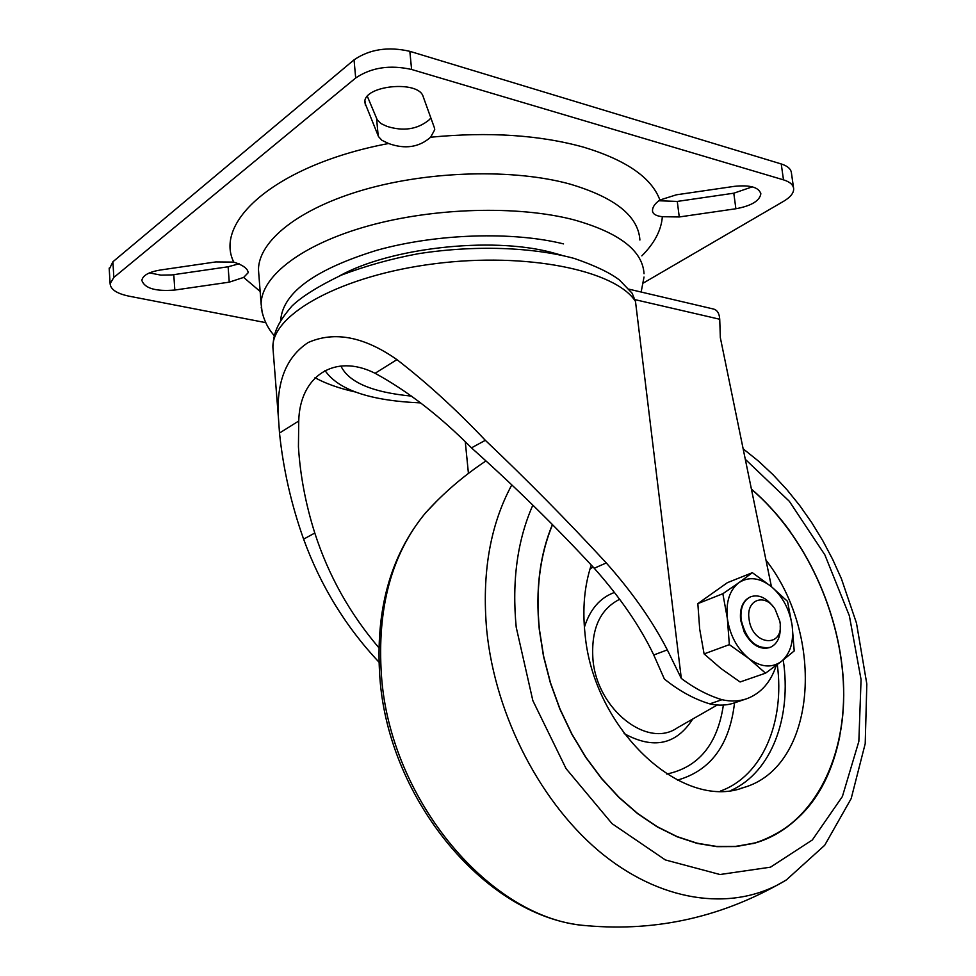 <?xml version="1.0" encoding="UTF-8"?>
<svg xmlns="http://www.w3.org/2000/svg" width="976" height="976" viewBox="0 0 976 976"><rect width="100%" height="100%" fill="white"/><g stroke="black" fill="none" stroke-linecap="round" stroke-linejoin="round"><path stroke-width="1.46" d="M751.41 489.086C805.249 534.897 841.739 614.16 843.679 688.397C845.509 762.476 811.276 826.965 754.497 843.203L736.197 846.558L716.982 846.656L697.181 843.41L677.137 836.786L657.177 826.843L637.682 813.703L619.04 797.551L601.594 778.641L585.71 757.303L571.692 733.94L559.834 708.979L550.366 682.895L543.473 656.201L539.277 629.422C535.397 589.968 539.777 554.99 552.416 524.49M754.35 843.057L754.472 843.02C811.178 826.806 845.375 762.402 843.569 688.409C841.641 614.258 805.224 535.08 751.447 489.281C765.55 501.261 778.397 515.243 789.987 531.2M839.763 736.331C828.282 792.451 799.82 828.087 754.375 843.227L752.752 843.667M752.716 843.496L734.464 846.558L715.335 846.375L695.644 842.898L675.734 836.103L655.945 826.038L636.633 812.825L618.174 796.648L600.923 777.774L585.21 756.522L571.363 733.269L559.638 708.466L550.281 682.566L543.461 656.067L539.301 629.483C535.421 590.016 539.813 555.039 552.477 524.551M754.472 843.02L736.185 846.387L716.982 846.485L697.206 843.227L677.161 836.627L657.226 826.696L637.755 813.557L619.126 797.416L601.692 778.531L585.82 757.217L571.814 733.867L559.968 708.918L550.513 682.858L543.62 656.189L539.423 629.435C535.543 590.029 539.923 555.088 552.538 524.612M765.989 560.151C825.855 636.681 816.583 767.002 743.456 787.608C681.846 811.263 593.286 729.06 585.014 633.814C582.343 608.609 584.429 585.673 591.273 565.006M717.238 705.014L677.344 727.815C647.503 748.934 597.129 709.467 592.969 659.715C590.87 629.496 599.764 609.353 619.65 599.288M745.42 699.17L735.135 702.635C727.242 705.489 718.787 705.892 709.759 703.867C694.253 699.182 679.113 690.898 664.363 679.003L653.761 654.994C640.207 626.568 620.358 597.641 594.225 568.239C555.832 526.698 514.901 486.573 471.457 447.862C439.883 415.983 407.761 391.12 375.089 373.283L396.939 359.632C426.756 382.677 456.231 409.578 485.34 440.322C527.443 480.29 567.764 521.172 606.291 562.945C632.265 592.261 652.602 621.236 667.316 649.882L681.309 678.43L635.486 301.425C615.734 270.401 526.881 251.857 434.491 263.752C342.003 275.391 272.316 313.894 272.877 347.029L273.304 352.531M465.296 441.921L468.431 473.409M315.004 377.724C325.801 383.641 339.111 388.363 354.935 391.888M396.939 359.632C364.121 336.635 334.536 330.925 308.184 342.515C285.663 357.362 275.805 383.165 278.587 419.936L279.502 433.039L298.741 421.01L298.436 446.764C300.218 475.471 305.671 504.238 314.797 533.042C328.436 575.364 349.786 613.587 378.847 647.722M298.741 421.01C299.742 376.651 334.207 352.665 375.089 373.283M471.457 447.862L485.34 440.322M278.587 419.9L272.877 347.029C273.597 333.975 276.245 324.264 292.019 305.976C301.828 296.545 318.261 286.273 341.283 275.159C366.049 265.765 391.803 258.603 418.558 253.675C473.982 245.061 531.822 246.904 574.388 258.481C595.153 265.655 610.183 272.853 619.492 280.051L632.119 293.215L635.486 301.425M776.31 665.315C770.833 682.041 761.182 693.106 747.372 698.511C739.479 701.366 731.012 701.768 721.984 699.707C708.186 695.51 694.619 688.422 681.309 678.43M628.971 289.177L713.639 309.063C717.348 310.161 719.385 313.552 719.727 319.25L720.337 337.647L771.43 586.686M265.692 322.629L128.722 296.106C116.742 293.544 110.532 289.408 110.117 283.699L113.838 277.44L355.691 77.995C371.295 67.466 389.936 64.636 411.604 69.479L783.484 179.852C789.877 181.841 793.268 184.806 793.671 188.734C793.781 193.028 790.475 197.189 783.777 201.19L643.44 282.979M430.892 118.023L428.928 120.072C417.325 129.418 403.344 131.516 386.972 126.368L381.067 123.623L377.297 120.011L367.366 96.38M434.308 127.527L434.723 129.735L430.623 137.226C419.082 147.352 405.077 149.45 388.582 143.509L381.884 140.276L378.517 136.603L364.804 102.553C363.035 85.363 418.875 79.776 423.206 96.697L434.308 127.527M109.251 269.217L112.899 261.775L354.044 59.853C369.599 49.215 388.192 46.372 409.835 51.325L781.239 163.956C787.632 165.993 791.024 169.007 791.438 172.984L793.537 187.831M324.947 370.416C338.184 389.912 370.075 400.733 420.607 402.893M215.769 261.934L233.74 262.093C243.048 265.13 247.855 268.668 248.185 272.719L243.646 277.416L229.25 282.162L174.814 290.043C155.66 291.58 144.68 288.384 141.862 280.454C142.667 275.488 148.742 272.023 160.076 270.059L215.769 261.934M239.132 263.776L228.116 266.777L171.996 274.915L160.942 275.134L149.462 272.89M752.301 186.843L733.793 193.199L677.271 201.422L658.715 200.751M679.259 216.965L662.35 216.709C656.104 215.989 652.822 214.061 652.505 210.95C652.395 207.144 654.859 203.508 659.898 200.019L676.417 194.797L734.416 186.343C750.08 184.769 758.889 187.258 760.841 193.821C759.67 200.885 751.349 205.863 735.892 208.754L679.259 216.965L677.271 201.422M378.944 662.131C345.626 626.641 320.518 585.649 303.609 539.13C291.287 504.494 283.26 469.127 279.502 433.039M303.609 539.13L314.797 533.042M709.759 703.867L721.984 699.707M644.038 273.731C642.623 250.539 619.15 232.544 573.656 219.771C517.878 205.289 434.1 207.546 368.123 225.956C302.072 244.378 261.348 276.049 261.117 303.902L262.239 312.893M563.542 243.902C512.668 231.239 436.748 233.581 377.09 250.198C315.016 269.339 282.894 292.641 280.71 320.067M561.639 255.224L550.476 252.15C490.233 236.509 389.961 247.843 339.453 275.94M752.362 572.68L739.015 582.599C748.921 576.304 759.694 577.633 771.321 586.588L787.522 601.35L792.158 625.604L794.208 650.943L781.288 661.508C790.34 653.737 793.964 641.769 792.158 625.604C789.572 609.39 782.63 596.397 771.321 586.588L752.362 572.68L727.376 582.684L697.84 603.619L699.694 629.178L704.099 653.92L720.922 668.475L740.089 681.98L765.538 673.172L781.288 661.508C771.638 668.316 760.829 667.316 748.836 658.519L765.538 673.172M750.654 596.775C742.919 600.277 739.564 608.036 740.613 620.041L744.285 632.192C751.471 644.977 759.938 650.101 769.698 647.576M729.34 644.636L727.376 618.613L722.85 593.725L739.015 582.599C729.597 590.004 725.717 602.009 727.376 618.613C729.963 635.352 737.112 648.662 748.836 658.519L729.34 644.636L704.099 653.92M722.85 593.725L697.84 603.619M749.031 618.821C752.02 646.417 785.241 648.515 779.812 621.187L775.176 609.329C765.172 592.737 745.884 599.435 749.031 618.821M772.931 606.34C765.831 597.361 758.376 594.189 750.556 596.812C743.236 600.557 740.113 608.231 741.15 619.833C746.213 640.219 755.936 649.394 770.296 647.356C777.469 643.953 780.776 636.742 780.202 625.75M588.87 925.895L586.625 925.675C491.538 919.66 389.997 800.674 381.445 675.49C376.907 608.097 391.571 553.929 425.438 513.01L437.297 500.542M743.151 448.826L758.45 461.087L773.041 474.714L786.839 489.586L799.771 505.605L811.751 522.648L822.731 540.594L832.638 559.321L841.41 578.719L856.489 623.139L866.822 684.005L865.212 743.651L851.182 798.588L824.696 845.277L786.424 879.876C736.624 911.242 665.974 904.41 604.022 855.269C542.229 806.091 495.332 716.933 486.719 630.252C481.717 573.559 490.062 525.112 511.778 484.938M745.298 459.293L789.352 501.31L824.866 554.868L849.364 615.783L861.064 679.552L858.843 741.431L842.386 796.538L812.337 839.958L770.491 867.176L719.995 874.52L665.339 859.929L612.05 823.646L566.08 768.637L532.847 700.622L516.206 627.214C511.814 580.915 517.365 540.228 532.835 505.153M783.228 659.996C791.951 717.214 771.455 772.248 731.231 790.328M777.286 664.571C785.058 722.02 762.305 776.188 720.422 791.048M734.538 702.842C729.609 745.005 710.577 770.759 677.442 780.105M590.053 568.874L593.127 567.019M723.375 705.062C717.519 744.285 698.657 767.282 666.754 774.053M584.392 627.251C589.968 609.39 599.996 597.788 614.453 592.444M692.716 719.019C676.283 744.798 653.408 749.641 624.128 733.574M635.169 299.681L719.727 319.25M378.2 135.932L376.59 118.669M783.484 179.852L781.239 163.956M411.604 69.479L409.835 51.325M355.691 77.995L354.044 59.853M113.838 277.44L112.899 261.775M340.917 366.012C348.737 382.324 372.332 392.364 411.726 396.134M229.25 282.162L228.116 266.777M735.892 208.754L733.793 193.199M365.402 105.42L364.987 100.882M174.814 290.043L173.789 274.683M594.225 568.239L606.291 562.945M653.761 654.994L667.316 649.882M388.582 143.509C278.392 164.236 213.244 220.649 233.74 262.093M659.898 200.019C651.663 177.742 626.311 160.149 583.843 147.242C539.691 134.944 488.61 131.601 430.623 137.226M641.842 255.858C654.481 243.256 661.313 230.202 662.35 216.709M243.646 277.416L260.153 291.47M639.902 240.035C638.365 216.038 614.904 197.347 569.52 183.952C513.901 168.75 430.465 170.727 364.817 189.49C299.083 208.266 258.616 240.84 258.469 269.657L258.945 275.891M485.95 460.94C463.49 475.837 443.324 493.197 425.438 513.01C390.363 555.564 375.174 610.378 379.859 677.442C388.509 801.125 487.805 918.575 586.625 925.675C657.434 931.909 724.033 916.635 786.424 879.876M740.577 788.449L743.456 787.608M434.601 128.612L434.723 129.735M109.178 268.119L110.117 283.699M248.136 272.084L248.185 272.719M760.743 193.126L760.841 193.821M261.117 303.902L258.908 275.378M261.226 307.257C263.788 323.8 271.853 332.926 274.183 335.537M641.147 292.031L644.014 277.05"/></g></svg>
